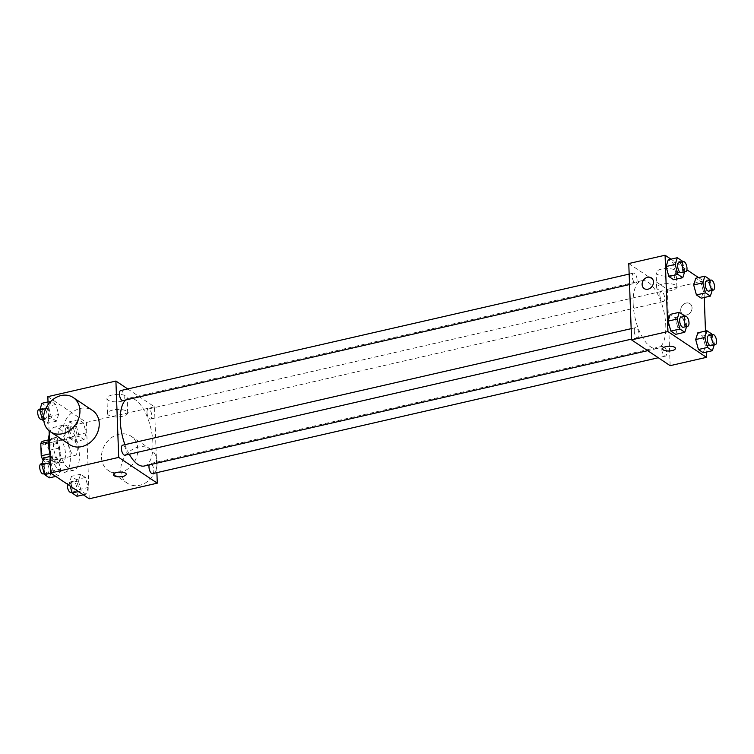 <?xml version="1.0" encoding="UTF-8"?>
<svg xmlns="http://www.w3.org/2000/svg" width="754" height="754" viewBox="0 0 754 754"><rect width="100%" height="100%" fill="white"/><g stroke="black" fill="none" stroke-linecap="round" stroke-linejoin="round"><path stroke-width="0.57" stroke-dasharray="3.77 2.83" d="M68.84 443.852A9.001 3.817 77.1 0 0 75.07 455.444A9.001 3.817 77.1 0 0 76.785 445.821A9.001 3.817 77.1 0 0 71.046 437.904A9.001 3.817 77.1 0 0 68.84 443.852M41.611 450.091A9.001 3.817 77.1 0 0 47.841 461.684A9.001 3.817 77.1 0 0 49.547 452.061A9.001 3.817 77.1 0 0 43.817 444.144A9.001 3.817 77.1 0 0 41.611 450.091M42.384 441.307L48.567 445.435A12.215 5.184 77.1 0 1 50.424 450.015L50.876 462.259A12.215 5.184 77.1 0 1 49.274 464.521L43.11 460.411M49.274 464.521L58.35 462.447L52.158 458.309L43.119 460.383M49.924 453.823L49.858 441.495L48.567 441.787M50.311 453.729A12.215 5.184 77.1 0 0 52.158 458.309M58.35 462.447A12.215 5.184 77.1 0 0 59.952 460.176L50.876 462.259M49.858 441.495A12.215 5.184 77.1 0 1 51.461 439.224L57.643 443.361A12.215 5.184 77.1 0 1 59.5 447.933L59.952 460.176M48.859 446.095A12.856 5.457 -102.9 0 1 52.035 438.3A12.856 5.457 -102.9 0 1 60.226 449.62A12.856 5.457 -102.9 0 1 57.775 463.361A12.856 5.457 -102.9 0 1 55.344 462.758A12.856 5.457 -102.9 0 1 49.905 453.333M59.877 461.721A12.856 5.457 77.1 0 0 62.318 462.325A12.856 5.457 77.1 0 0 64.759 448.573A12.856 5.457 77.1 0 0 56.569 437.263A12.856 5.457 77.1 0 0 53.411 445.765A12.856 5.457 77.1 0 0 59.877 461.721M57.643 443.361L48.567 445.435M51.461 439.224L48.576 439.884M59.5 447.933L50.424 450.015M49.858 451.938A23.138 9.821 77.1 0 0 64.608 472.353A23.138 9.821 77.1 0 0 69.019 447.603A23.138 9.821 77.1 0 0 54.279 427.235A23.138 9.821 77.1 0 0 49.217 434.417M57.672 440.468A23.138 9.821 77.1 0 0 73.685 470.27A23.138 9.821 77.1 0 0 78.096 445.52A23.138 9.821 77.1 0 0 63.355 425.162A23.138 9.821 77.1 0 0 57.672 440.468M88.18 487.48L86.05 494.2L81.187 490.948L78.444 480.967L80.574 474.247L85.438 477.499L88.18 487.48L86.05 494.2L81.187 490.948L78.444 480.967L80.574 474.247L85.438 477.499L88.18 487.48L79.104 489.563L76.974 496.283M86.182 432.89L84.052 439.62L79.179 436.359L76.437 426.387L78.567 419.658L83.44 422.919L86.182 432.89L84.052 439.62L79.179 436.359L76.437 426.387L78.567 419.658L83.44 422.919L86.182 432.89L77.106 434.973L74.976 441.693L70.103 438.442L67.36 428.461L69.491 421.74L74.363 424.992L77.106 434.973M47.832 396.651L86.408 422.438L89.208 498.771M49.085 430.779L48.124 404.54M60.603 469.045L58.473 475.765L53.6 472.513L50.857 462.532L52.987 455.812L57.86 459.073L60.603 469.045L58.473 475.765L53.6 472.513L50.857 462.532L52.987 455.812L57.86 459.073L60.603 469.045L51.526 471.127L49.396 477.848M58.595 414.464L56.465 421.184L51.592 417.923L48.859 407.952L50.98 401.232L55.853 404.483L58.595 414.464L56.465 421.184L51.592 417.923L48.859 407.952L50.98 401.232L55.853 404.483L58.595 414.464L49.519 416.538L47.389 423.267L43.817 420.873M124.928 444.662A34.759 14.75 77.1 0 0 129.254 454.219M144.363 466A34.759 14.75 77.1 0 0 150.979 428.819A34.759 14.75 77.1 0 0 128.83 398.235A34.759 14.75 77.1 0 0 125.616 400.006M127.756 388.97L154.485 406.83L156.898 472.635M146.973 412.429A5.146 2.187 77.1 0 0 150.536 419.054A5.146 2.187 77.1 0 0 151.516 413.55A5.146 2.187 77.1 0 0 148.236 409.026A5.146 2.187 77.1 0 0 146.973 412.429M152.544 473.635A5.146 2.187 77.1 0 0 153.514 468.14A5.146 2.187 77.1 0 0 150.244 463.616A5.146 2.187 77.1 0 0 149.198 464.888M124.957 455.199A5.146 2.187 77.1 0 0 125.937 449.704A5.146 2.187 77.1 0 0 122.657 445.18M120.659 390.591A5.146 2.187 -102.9 0 1 124.212 397.217A5.146 2.187 -102.9 0 1 122.949 400.619M154.485 406.83L86.408 422.438M112.299 394.936A10.113 3.751 177.9 0 0 106.936 398.48A10.113 3.751 177.9 0 0 117.181 401.854A10.113 3.751 177.9 0 0 127.153 397.735A10.113 3.751 177.9 0 0 112.299 394.936M101.498 457.471A20.565 16.984 -56.2 0 0 108.227 470.411A20.565 16.984 -56.2 0 0 133.778 462.749A20.565 16.984 -56.2 0 0 131.083 436.208A20.565 16.984 -56.2 0 0 111.517 437.65A20.565 16.984 -56.2 0 0 101.498 457.471M69.641 444.634A20.565 16.984 123.8 0 1 66.946 418.093A20.565 16.984 123.8 0 1 92.497 410.43M120.791 470.355A20.565 16.984 -56.2 0 0 127.511 483.305A20.565 16.984 -56.2 0 0 153.062 475.633A20.565 16.984 -56.2 0 0 150.366 449.092A20.565 16.984 -56.2 0 0 130.8 450.534A20.565 16.984 -56.2 0 0 120.791 470.355M112.855 410.016A10.113 3.751 177.9 0 0 107.492 413.55A10.113 3.751 177.9 0 0 117.737 416.934A10.113 3.751 177.9 0 0 127.699 412.815A10.113 3.751 177.9 0 0 112.855 410.016M113.42 474.681L113.42 474.681A6.428 2.385 -2.1 0 1 116.832 472.428A6.428 2.385 -2.1 0 1 126.267 474.209L126.267 474.209M633.153 303.711A34.759 14.75 77.1 0 0 657.224 348.489A34.759 14.75 77.1 0 0 663.84 311.308A34.759 14.75 77.1 0 0 641.692 280.724A34.759 14.75 77.1 0 0 633.153 303.711M637.073 279.706A5.146 2.187 -102.9 0 1 635.811 283.108A5.146 2.187 -102.9 0 1 632.54 278.584A5.146 2.187 -102.9 0 1 633.511 273.08A5.146 2.187 -102.9 0 1 637.073 279.706M661.833 349.498A5.146 2.187 77.1 0 0 665.396 356.124A5.146 2.187 77.1 0 0 666.376 350.629A5.146 2.187 77.1 0 0 663.096 346.105A5.146 2.187 77.1 0 0 661.833 349.498M634.255 331.072A5.146 2.187 77.1 0 0 637.809 337.698A5.146 2.187 77.1 0 0 638.789 332.194A5.146 2.187 77.1 0 0 635.518 327.67A5.146 2.187 77.1 0 0 634.255 331.072M659.835 294.918A5.146 2.187 77.1 0 0 663.397 301.543A5.146 2.187 77.1 0 0 664.378 296.039A5.146 2.187 77.1 0 0 661.098 291.515A5.146 2.187 77.1 0 0 659.835 294.918M628.77 263.542L667.347 289.329L670.146 365.662M709.759 279.404L700.683 281.487L695.81 278.235L700.683 281.487L703.425 291.468L701.295 298.188L703.425 291.468L712.502 289.385L712.2 290.356M684.18 315.558L675.103 317.641L670.231 314.38L675.103 317.641L677.846 327.613L675.716 334.342L677.846 327.613L686.922 325.539L686.611 326.51M698.562 277.604L703.652 281.006L704.255 297.51M705.49 331.053L706.262 352.09M670.975 259.169L686.913 269.819M711.767 333.994L702.69 336.077L697.818 332.816L702.69 336.077L705.433 346.048L703.303 352.768L705.433 346.048L714.509 343.965L714.198 344.946M682.181 260.978L673.105 263.052L668.232 259.8L673.105 263.052L675.848 273.033L673.718 279.753L675.848 273.033L684.924 270.95L684.613 271.93M703.652 281.006L667.347 289.329M661.465 269.103A10.113 3.751 177.9 0 0 656.103 272.646A10.113 3.751 177.9 0 0 666.347 276.03A10.113 3.751 177.9 0 0 676.319 271.902A10.113 3.751 177.9 0 0 661.465 269.103M680.702 310.318A6.428 5.306 -56.2 0 0 682.804 314.361A6.428 5.306 -56.2 0 0 690.787 311.968A6.428 5.306 -56.2 0 0 689.948 303.673A6.428 5.306 -56.2 0 0 683.831 304.126A6.428 5.306 -56.2 0 0 680.702 310.318A6.428 5.306 -56.2 0 0 682.804 314.361A6.428 5.306 -56.2 0 0 690.787 311.968A6.428 5.306 -56.2 0 0 689.948 303.673A6.428 5.306 -56.2 0 0 683.831 304.126A6.428 5.306 -56.2 0 0 680.702 310.318M651.371 277.896L651.371 277.896A6.428 5.306 123.8 0 1 653.473 281.939A6.428 5.306 123.8 0 1 650.344 288.141A6.428 5.306 123.8 0 1 644.227 288.584L644.227 288.584M662.021 284.183A10.113 3.751 177.9 0 0 656.659 287.726A10.113 3.751 177.9 0 0 666.904 291.101A10.113 3.751 177.9 0 0 676.866 286.982A10.113 3.751 177.9 0 0 662.021 284.183M662.587 348.848L662.587 348.848A6.428 2.385 -2.1 0 1 665.999 346.595A6.428 2.385 -2.1 0 1 675.433 348.376L675.433 348.376M682.427 261.874L684.924 270.95M681.201 272.712A5.146 2.187 77.1 0 0 682.172 267.208A5.146 2.187 77.1 0 0 678.902 262.684M673.105 263.052L675.848 273.033M710.014 280.309L712.502 289.385M708.779 291.138A5.146 2.187 77.1 0 0 709.759 285.643A5.146 2.187 77.1 0 0 706.489 281.119M700.683 281.487L703.425 291.468M684.425 316.463L686.922 325.539M683.199 327.293A5.146 2.187 77.1 0 0 684.18 321.798A5.146 2.187 77.1 0 0 680.9 317.274M675.103 317.641L677.846 327.613M712.012 334.889L714.509 343.965M710.786 345.728A5.146 2.187 77.1 0 0 711.757 340.224A5.146 2.187 77.1 0 0 708.487 335.7M702.69 336.077L705.433 346.048M41.904 403.305L46.776 406.566L49.519 416.538M42.243 411.675A5.146 2.187 77.1 0 0 45.796 418.3A5.146 2.187 77.1 0 0 46.776 412.796A5.146 2.187 77.1 0 0 43.506 408.272A5.146 2.187 77.1 0 0 42.243 411.675M56.465 421.184L47.389 423.267M51.592 417.923L43.685 419.742M48.859 407.952L45.73 408.668M50.98 401.232L48.02 401.91M55.853 404.483L46.776 406.566M41.263 419.337A5.146 2.187 77.1 0 0 42.243 413.842A5.146 2.187 77.1 0 0 38.963 409.309M69.82 430.11A5.146 2.187 77.1 0 0 73.383 436.726A5.146 2.187 77.1 0 0 74.363 431.231A5.146 2.187 77.1 0 0 71.083 426.707A5.146 2.187 77.1 0 0 69.82 430.11M84.052 439.62L74.976 441.693M79.179 436.359L70.103 438.442M76.437 426.387L67.36 428.461M78.567 419.658L69.491 421.74M83.44 422.919L74.363 424.992M65.287 431.147A5.146 2.187 77.1 0 0 68.84 437.772A5.146 2.187 77.1 0 0 69.82 432.268A5.146 2.187 77.1 0 0 66.55 427.744A5.146 2.187 77.1 0 0 65.287 431.147M43.911 457.895L48.784 461.146L51.526 471.127M44.241 466.255A5.146 2.187 77.1 0 0 47.804 472.881A5.146 2.187 77.1 0 0 48.774 467.386A5.146 2.187 77.1 0 0 45.504 462.862A5.146 2.187 77.1 0 0 44.241 466.255M58.473 475.765L55.721 476.396M53.6 472.513L50.848 473.144M50.857 462.532L50.254 462.673M52.987 455.812L50.028 456.49M57.86 459.073L48.784 461.146M43.261 473.927A5.146 2.187 77.1 0 0 44.241 468.423A5.146 2.187 77.1 0 0 40.961 463.899M70.197 486.066L69.359 483.05L71.489 476.321L76.361 479.582L79.104 489.563M71.828 484.69A5.146 2.187 77.1 0 0 75.381 491.316A5.146 2.187 77.1 0 0 76.361 485.812A5.146 2.187 77.1 0 0 73.091 481.288A5.146 2.187 77.1 0 0 71.828 484.69M86.05 494.2L83.308 494.831M81.187 490.948L78.435 491.57M78.444 480.967L69.359 483.05M80.574 474.247L71.489 476.321M85.438 477.499L76.361 479.582M70.848 492.353A5.146 2.187 77.1 0 0 71.828 486.858A5.146 2.187 77.1 0 0 68.548 482.334A5.146 2.187 77.1 0 0 67.37 484.181M47.841 461.684L75.07 455.444M43.817 444.144L71.046 437.904M56.569 437.263L52.035 438.3M62.318 462.325L57.775 463.361M63.355 425.162L54.279 427.235M73.685 470.27L64.608 472.353M108.227 470.411L127.511 483.305M131.083 436.208L150.366 449.092M127.699 412.815L127.153 397.735M107.492 413.55L106.936 398.48M641.692 280.724L128.83 398.235M657.224 348.489L647.705 350.667M629.533 284.55L635.811 283.108M629.156 274.088L633.511 273.08M663.096 346.105L150.244 463.616M665.396 356.124L658.299 357.754M635.518 327.67L631.155 328.669M637.809 337.698L631.541 339.13M661.098 291.515L148.236 409.026M663.397 301.543L150.536 419.054M676.866 286.982L676.319 271.902M656.659 287.726L656.103 272.646M43.506 408.272L40.085 409.054M45.796 418.3L42.271 419.111M71.083 426.707L66.55 427.744M73.383 436.726L68.84 437.772M45.504 462.862L42.092 463.644M47.804 472.881L44.269 473.691M73.091 481.288L68.548 482.334M75.381 491.316L71.856 492.126"/><path stroke-width="1.13" d="M43.11 460.411L43.082 460.392A12.215 5.184 77.1 0 1 41.225 455.812L40.782 443.569A12.215 5.184 77.1 0 1 42.384 441.307L48.576 439.884M48.567 441.787L40.782 443.569M49.924 453.823L41.225 455.812M49.905 453.333A12.856 5.457 -102.9 0 1 48.859 446.095M49.217 434.417A23.138 9.821 77.1 0 0 48.595 442.541A23.138 9.821 77.1 0 0 49.858 451.938M156.898 472.635L157.284 483.173L89.208 498.771L50.631 472.994L49.085 430.779M48.124 404.54L47.832 396.651L115.909 381.053L127.756 388.97M157.284 483.173L118.708 457.395L50.631 472.994M116.832 472.428A6.428 2.385 -2.1 0 1 126.267 474.209A6.428 2.385 -2.1 0 1 119.933 476.83A6.428 2.385 -2.1 0 1 113.42 474.681A6.428 2.385 -2.1 0 1 116.832 472.428M125.616 400.006A34.759 14.75 77.1 0 0 120.301 421.222A34.759 14.75 77.1 0 0 124.928 444.662M129.254 454.219A34.759 14.75 77.1 0 0 144.363 466L647.705 350.667M118.708 457.395L115.909 381.053M149.198 464.888A5.146 2.187 77.1 0 0 148.981 467.009A5.146 2.187 77.1 0 0 152.544 473.635L658.299 357.754M631.155 328.669L122.657 445.18A5.146 2.187 77.1 0 0 121.394 448.583A5.146 2.187 77.1 0 0 124.957 455.199L631.541 339.13M629.533 284.55L122.949 400.619A5.146 2.187 -102.9 0 1 119.679 396.095A5.146 2.187 -102.9 0 1 120.659 390.591L629.156 274.088M73.213 397.537L92.497 410.43A20.565 16.984 123.8 0 1 99.226 423.371A20.565 16.984 123.8 0 1 89.208 443.192A20.565 16.984 123.8 0 1 69.641 444.634L50.358 431.74A20.565 16.984 123.8 0 1 47.662 405.2A20.565 16.984 123.8 0 1 73.213 397.537A20.565 16.984 123.8 0 1 79.933 410.478A20.565 16.984 123.8 0 1 69.924 430.298A20.565 16.984 123.8 0 1 50.358 431.74M126.267 474.209A6.428 2.385 -2.1 0 1 119.933 476.83A6.428 2.385 -2.1 0 1 113.42 474.681M706.262 352.09L706.451 357.349L670.146 365.662L631.569 339.884L628.77 263.542L665.075 255.229L670.975 259.169M706.451 357.349L667.874 331.562L631.569 339.884M665.999 346.604A6.428 2.385 -2.1 0 1 675.433 348.376A6.428 2.385 -2.1 0 1 669.1 351.006A6.428 2.385 -2.1 0 1 662.587 348.848A6.428 2.385 -2.1 0 1 665.999 346.604M701.295 298.188L696.423 294.927L693.68 284.955L695.81 278.235L693.68 284.955L696.423 294.927L701.295 298.188L710.372 296.105L705.499 292.854L702.756 282.873L704.886 276.152L709.759 279.404L710.014 280.309M675.716 334.342L670.843 331.081L668.101 321.11L670.231 314.38L668.101 321.11L670.843 331.081L675.716 334.342L684.792 332.26L679.919 329.008L677.177 319.027L679.307 312.307L684.18 315.558L684.425 316.463M704.255 297.51L705.49 331.053M686.913 269.819L698.562 277.604M667.874 331.562L665.075 255.229M703.303 352.768L698.43 349.517L695.688 339.536L697.818 332.816L695.688 339.536L698.43 349.517L703.303 352.768L712.379 350.695L707.506 347.434L704.764 337.462L706.894 330.733L711.767 333.994L712.012 334.889M673.718 279.753L668.845 276.501L666.102 266.52L668.232 259.8L666.102 266.52L668.845 276.501L673.718 279.753L682.794 277.679L677.921 274.418L675.179 264.437L677.309 257.717L682.181 260.978L682.427 261.874M653.473 281.939A6.428 5.306 123.8 0 1 650.334 288.132A6.428 5.306 123.8 0 1 644.227 288.584A6.428 5.306 123.8 0 1 643.379 280.29A6.428 5.306 123.8 0 1 651.371 277.896A6.428 5.306 123.8 0 1 653.473 281.939M644.227 288.584A6.428 5.306 123.8 0 1 643.388 280.29A6.428 5.306 123.8 0 1 651.371 277.896M675.433 348.376A6.428 2.385 -2.1 0 1 669.1 350.996A6.428 2.385 -2.1 0 1 662.587 348.848M684.613 271.93L682.794 277.679M683.435 261.647L678.902 262.684A5.146 2.187 77.1 0 0 677.639 266.087A5.146 2.187 77.1 0 0 681.201 272.712L685.735 271.666A5.146 2.187 77.1 0 0 686.715 266.171A5.146 2.187 77.1 0 0 683.435 261.647A5.146 2.187 77.1 0 0 682.172 265.05A5.146 2.187 77.1 0 0 685.735 271.666M677.921 274.418L668.845 276.501M675.179 264.437L666.102 266.52M677.309 257.717L668.232 259.8M712.2 290.356L710.372 296.105M711.022 280.073L706.489 281.119A5.146 2.187 77.1 0 0 705.226 284.522A5.146 2.187 77.1 0 0 708.779 291.138L713.322 290.101A5.146 2.187 77.1 0 0 714.302 284.607A5.146 2.187 77.1 0 0 711.022 280.073A5.146 2.187 77.1 0 0 709.759 283.476A5.146 2.187 77.1 0 0 713.322 290.101M705.499 292.854L696.423 294.927M702.756 282.873L693.68 284.955M704.886 276.152L695.81 278.235M686.611 326.51L684.792 332.26M685.443 316.228L680.9 317.274A5.146 2.187 77.1 0 0 679.637 320.667A5.146 2.187 77.1 0 0 683.199 327.293L687.733 326.256A5.146 2.187 77.1 0 0 688.713 320.752A5.146 2.187 77.1 0 0 685.443 316.228A5.146 2.187 77.1 0 0 684.18 319.63A5.146 2.187 77.1 0 0 687.733 326.256M679.919 329.008L670.843 331.081M677.177 319.027L668.101 321.11M679.307 312.307L670.231 314.38M714.198 344.946L712.379 350.695M713.02 334.663L708.487 335.7A5.146 2.187 77.1 0 0 707.224 339.102A5.146 2.187 77.1 0 0 710.786 345.728L715.32 344.691A5.146 2.187 77.1 0 0 716.3 339.187A5.146 2.187 77.1 0 0 713.02 334.663A5.146 2.187 77.1 0 0 711.757 338.065A5.146 2.187 77.1 0 0 715.32 344.691M707.506 347.434L698.43 349.517M704.764 337.462L695.688 339.536M706.894 330.733L697.818 332.816M43.817 420.873L42.516 420.006L39.774 410.035L41.904 403.305L48.02 401.91M43.685 419.742L42.516 420.006M45.73 408.668L39.774 410.035M40.085 409.054L38.963 409.309A5.146 2.187 77.1 0 0 37.7 412.711A5.146 2.187 77.1 0 0 41.263 419.337L42.271 419.111M55.721 476.396L49.396 477.848L44.524 474.596L41.781 464.615L43.911 457.895L50.028 456.49M50.848 473.144L44.524 474.596M50.254 462.673L41.781 464.615M42.092 463.644L40.961 463.899A5.146 2.187 77.1 0 0 39.698 467.301A5.146 2.187 77.1 0 0 43.261 473.927L44.269 473.691M83.308 494.831L76.974 496.283L72.101 493.022L70.197 486.066M78.435 491.57L72.101 493.022M67.37 484.181A5.146 2.187 77.1 0 0 67.285 485.727A5.146 2.187 77.1 0 0 70.848 492.353L71.856 492.126"/></g></svg>
